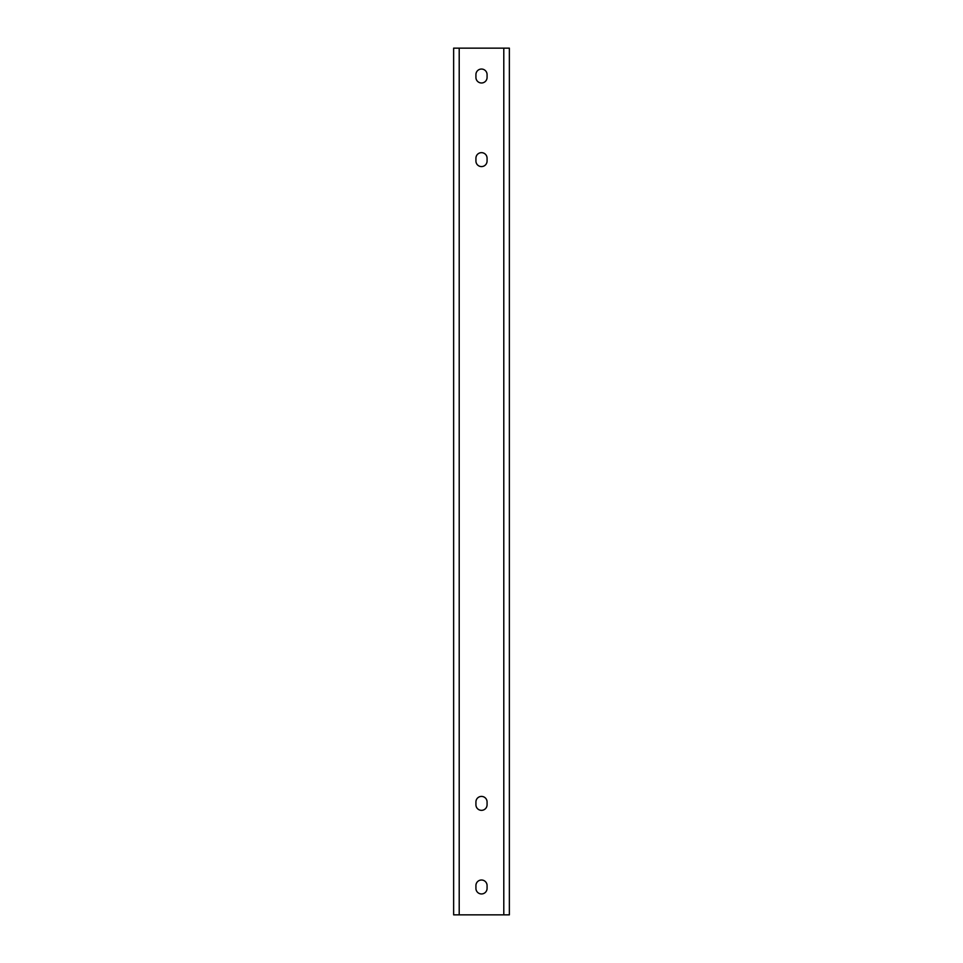 <?xml version="1.0" encoding="UTF-8"?>
<svg xmlns="http://www.w3.org/2000/svg" width="963" height="963" viewBox="0 0 963 963"><rect width="100%" height="100%" fill="white"/><g stroke="black" fill="none" stroke-linecap="round" stroke-linejoin="round"><path stroke-width="1.44" d="M487.073 74.62A5.573 5.573 0 0 0 481.5 69.047A5.573 5.573 0 0 0 475.927 74.62L475.927 77.413A5.573 5.573 0 0 0 481.5 82.987A5.573 5.573 0 0 0 487.073 77.413L487.073 74.62M475.927 804.767A5.573 5.573 0 0 0 481.5 810.34A5.573 5.573 0 0 0 487.073 804.767L487.073 801.986A5.573 5.573 0 0 0 481.5 796.413A5.573 5.573 0 0 0 475.927 801.986L475.927 804.767M475.927 888.38A5.573 5.573 0 0 0 481.5 893.953A5.573 5.573 0 0 0 487.073 888.38L487.073 885.587A5.573 5.573 0 0 0 481.5 880.013A5.573 5.573 0 0 0 475.927 885.587L475.927 888.38M487.073 158.233A5.573 5.573 0 0 0 481.5 152.66A5.573 5.573 0 0 0 475.927 158.233L475.927 161.014A5.573 5.573 0 0 0 481.5 166.587A5.573 5.573 0 0 0 487.073 161.014L487.073 158.233M503.793 48.15L459.207 48.15L459.207 914.85L503.793 914.85L503.793 48.15L509.367 48.15L509.367 914.85L503.793 914.85M509.367 914.85L509.367 909.277M509.367 53.723L509.367 48.15M459.207 914.85L453.633 914.85L453.633 48.15L459.207 48.15M453.633 909.277L453.633 914.85M453.633 48.15L453.633 53.723"/></g></svg>
